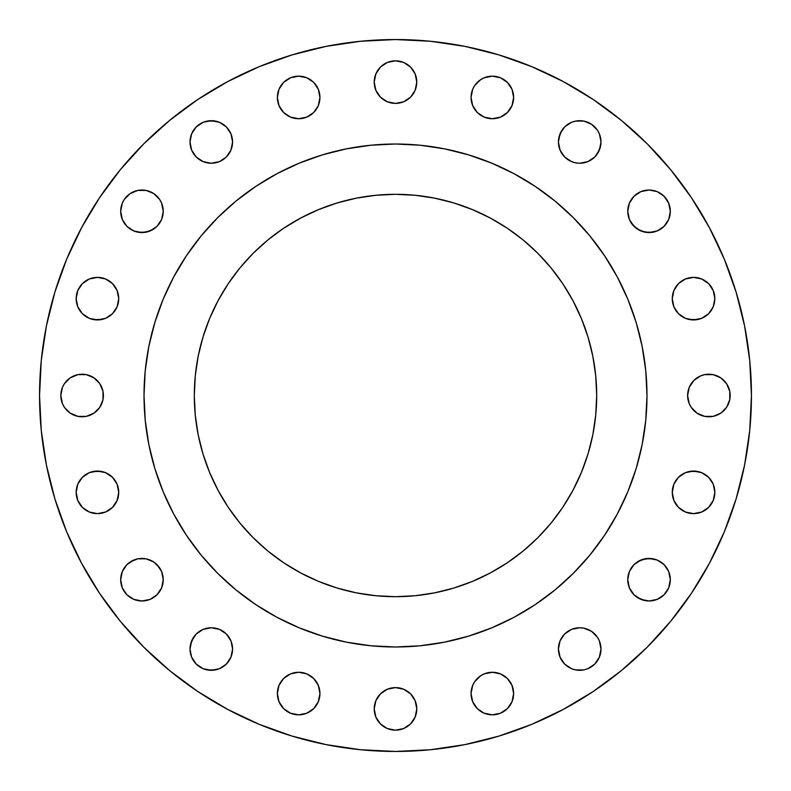 <?xml version="1.0" encoding="UTF-8"?>
<svg xmlns="http://www.w3.org/2000/svg" width="791" height="791" viewBox="0 0 791 791"><rect width="100%" height="100%" fill="white"/><g stroke="black" fill="none" stroke-linecap="round" stroke-linejoin="round"><path stroke-width="1.19" d="M121.092 215.449L120.687 211.296A21.278 21.278 0 0 1 141.965 190.018A21.278 21.278 0 0 1 163.243 211.296A21.278 21.278 0 0 1 141.965 232.574A21.278 21.278 0 0 1 120.687 211.296L122.298 219.433L126.916 226.345L133.817 230.952L141.965 232.574L150.102 230.952L157.004 226.345L161.621 219.433L163.243 211.296L161.621 203.149L159.653 199.47L153.78 193.597L146.117 190.423L137.812 190.423L130.139 193.597L124.266 199.47L122.298 203.149L120.687 211.296L121.092 207.143M226.345 126.916L230.952 133.817L232.574 141.965A21.278 21.278 0 0 1 211.296 163.243A21.278 21.278 0 0 1 190.018 141.965L191.63 150.102L196.247 157.004L203.149 161.621L211.296 163.243L219.433 161.621L226.345 157.004L230.952 150.102L232.574 141.965L230.952 133.817L226.345 126.916L219.433 122.298L211.296 120.687L203.149 122.298L196.247 126.916L191.63 133.817L190.018 141.965A21.278 21.278 0 0 1 211.296 120.687A21.278 21.278 0 0 1 232.574 141.965L230.952 150.102L226.345 157.004L223.111 159.653M319.524 93.298L319.94 97.451A21.278 21.278 0 0 1 298.662 118.729A21.278 21.278 0 0 1 277.374 97.451L278.996 105.589L283.613 112.49L290.515 117.108L298.662 118.729L306.799 117.108L313.701 112.49L318.318 105.589L319.94 97.451L318.318 89.304L313.701 82.402L306.799 77.785L298.662 76.163L290.515 77.785L283.613 82.402L278.996 89.304L277.374 97.451A21.278 21.278 0 0 1 298.662 76.163A21.278 21.278 0 0 1 319.94 97.451L319.524 101.604M416.778 82.106A21.278 21.278 0 0 1 395.5 103.394A21.278 21.278 0 0 1 374.222 82.106L375.844 90.253L380.451 97.155L387.353 101.772L395.5 103.394L403.647 101.772L410.549 97.155L415.156 90.253L416.778 82.106L415.156 73.968L410.549 67.067L403.647 62.449L395.5 60.828L387.353 62.449L380.451 67.067L375.844 73.968L374.222 82.106A21.278 21.278 0 0 1 395.5 60.828A21.278 21.278 0 0 1 416.778 82.106M471.476 101.604L471.06 97.451A21.278 21.278 0 0 1 492.338 76.163A21.278 21.278 0 0 1 513.626 97.451A21.278 21.278 0 0 1 492.338 118.729A21.278 21.278 0 0 1 471.06 97.451L472.682 105.589L477.299 112.49L484.201 117.108L492.338 118.729L500.485 117.108L507.387 112.49L512.004 105.589L513.626 97.451L512.004 89.304L507.387 82.402L500.485 77.785L492.338 76.163L484.201 77.785L480.523 79.753L474.649 85.626L472.682 89.304L471.06 97.451L471.476 93.298M575.551 162.827L571.567 161.621L564.655 157.004L560.048 150.102L558.426 141.965A21.278 21.278 0 0 1 579.704 120.687A21.278 21.278 0 0 1 600.982 141.965A21.278 21.278 0 0 1 579.704 163.243A21.278 21.278 0 0 1 558.426 141.965L560.048 150.102L564.655 157.004L571.567 161.621L575.551 162.827L579.704 163.243L587.851 161.621L594.753 157.004L599.37 150.102L600.982 141.965L599.37 133.817L597.403 130.139L591.53 124.266L583.857 121.092L575.551 121.092L571.567 122.298L564.655 126.916L562.015 130.139L558.832 137.812L558.426 141.965L560.048 133.817L564.655 126.916M669.908 207.143L670.313 211.296A21.278 21.278 0 0 1 649.035 232.574A21.278 21.278 0 0 1 627.757 211.296L629.379 219.433L633.996 226.345L640.898 230.952L649.035 232.574L657.183 230.952L664.084 226.345L668.702 219.433L670.313 211.296L668.702 203.149L664.084 196.247L657.183 191.63L649.035 190.018L640.898 191.63L633.996 196.247L629.379 203.149L627.757 211.296A21.278 21.278 0 0 1 649.035 190.018A21.278 21.278 0 0 1 670.313 211.296L669.908 215.449M714.837 298.662A21.278 21.278 0 0 1 693.549 319.94A21.278 21.278 0 0 1 672.271 298.662L673.892 306.799L678.51 313.701L685.411 318.318L693.549 319.94L701.696 318.318L708.598 313.701L713.215 306.799L714.837 298.662L713.215 290.515L708.598 283.613L701.696 278.996L693.549 277.374L685.411 278.996L678.51 283.613L673.892 290.515L672.271 298.662A21.278 21.278 0 0 1 693.549 277.374A21.278 21.278 0 0 1 714.837 298.662M729.757 391.347L730.172 395.5A21.278 21.278 0 0 1 708.894 416.778A21.278 21.278 0 0 1 687.606 395.5L689.228 403.647L691.196 407.325L697.069 413.189L704.741 416.373L713.047 416.373L720.71 413.189L726.583 407.325L729.757 399.653L729.757 391.347L726.583 383.675L720.71 377.811L713.047 374.627L704.741 374.627L700.747 375.844L693.845 380.451L689.228 387.353L687.606 395.5L689.228 387.353M714.837 492.338A21.278 21.278 0 0 1 693.549 513.626A21.278 21.278 0 0 1 672.271 492.338L673.892 500.485L678.51 507.387L685.411 512.004L693.549 513.626L701.696 512.004L708.598 507.387L713.215 500.485L714.837 492.338L713.215 484.201L708.598 477.299L701.696 472.682L693.549 471.06L685.411 472.682L678.51 477.299L673.892 484.201L672.271 492.338A21.278 21.278 0 0 1 693.549 471.06A21.278 21.278 0 0 1 714.837 492.338M669.908 575.551L670.313 579.704A21.278 21.278 0 0 1 649.035 600.982A21.278 21.278 0 0 1 627.757 579.704L629.379 587.851L633.996 594.753L640.898 599.37L649.035 600.982L657.183 599.37L664.084 594.753L668.702 587.851L670.313 579.704L668.702 571.567L664.084 564.655L657.183 560.048L649.035 558.426L640.898 560.048L633.996 564.655L629.379 571.567L627.757 579.704A21.278 21.278 0 0 1 649.035 558.426A21.278 21.278 0 0 1 670.313 579.704L668.702 587.851M564.655 664.084L560.048 657.183L558.426 649.035A21.278 21.278 0 0 1 579.704 627.757A21.278 21.278 0 0 1 600.982 649.035A21.278 21.278 0 0 1 579.704 670.313A21.278 21.278 0 0 1 558.426 649.035L560.048 657.183L564.655 664.084L571.567 668.702L575.551 669.908L583.857 669.908L587.851 668.702L594.753 664.084L599.37 657.183L600.982 649.035L599.37 640.898L597.403 637.22L591.53 631.347L583.857 628.173L579.704 627.757L571.567 629.379L564.655 633.996L560.048 640.898L558.426 649.035L560.048 640.898L564.655 633.996L567.889 631.347M471.476 697.702L471.06 693.549A21.278 21.278 0 0 1 492.338 672.271A21.278 21.278 0 0 1 513.626 693.549A21.278 21.278 0 0 1 492.338 714.837A21.278 21.278 0 0 1 471.06 693.549L472.682 701.696L477.299 708.598L484.201 713.215L492.338 714.837L500.485 713.215L507.387 708.598L512.004 701.696L513.626 693.549L512.004 685.411L507.387 678.51L500.485 673.892L492.338 672.271L484.201 673.892L480.523 675.86L474.649 681.733L472.682 685.411L471.06 693.549L471.476 689.396M416.778 708.894A21.278 21.278 0 0 1 395.5 730.172A21.278 21.278 0 0 1 374.222 708.894L375.844 717.032L380.451 723.933L387.353 728.551L395.5 730.172L403.647 728.551L410.549 723.933L415.156 717.032L416.778 708.894L415.156 700.747L410.549 693.845L403.647 689.228L395.5 687.606L387.353 689.228L380.451 693.845L375.844 700.747L374.222 708.894A21.278 21.278 0 0 1 395.5 687.606A21.278 21.278 0 0 1 416.778 708.894M319.524 689.396L319.94 693.549A21.278 21.278 0 0 1 298.662 714.837A21.278 21.278 0 0 1 277.374 693.549L278.996 701.696L283.613 708.598L290.515 713.215L298.662 714.837L306.799 713.215L313.701 708.598L318.318 701.696L319.94 693.549L318.318 685.411L313.701 678.51L306.799 673.892L298.662 672.271L290.515 673.892L283.613 678.51L278.996 685.411L277.374 693.549A21.278 21.278 0 0 1 298.662 672.271A21.278 21.278 0 0 1 319.94 693.549L319.524 697.702M215.449 628.173L219.433 629.379L226.345 633.996L230.952 640.898L232.574 649.035A21.278 21.278 0 0 1 211.296 670.313A21.278 21.278 0 0 1 190.018 649.035L191.63 657.183L196.247 664.084L203.149 668.702L211.296 670.313L219.433 668.702L226.345 664.084L230.952 657.183L232.574 649.035L230.952 640.898L226.345 633.996L219.433 629.379L211.296 627.757L203.149 629.379L196.247 633.996L191.63 640.898L190.018 649.035A21.278 21.278 0 0 1 211.296 627.757A21.278 21.278 0 0 1 232.574 649.035L230.952 657.183L226.345 664.084M121.092 583.857L120.687 579.704A21.278 21.278 0 0 1 141.965 558.426A21.278 21.278 0 0 1 163.243 579.704A21.278 21.278 0 0 1 141.965 600.982A21.278 21.278 0 0 1 120.687 579.704L122.298 587.851L126.916 594.753L133.817 599.37L141.965 600.982L150.102 599.37L157.004 594.753L161.621 587.851L163.243 579.704L161.621 571.567L157.004 564.655L153.78 562.015L146.117 558.832L137.812 558.832L130.139 562.015L126.916 564.655L122.298 571.567L120.687 579.704L121.092 575.551M118.729 492.338A21.278 21.278 0 0 1 97.451 513.626A21.278 21.278 0 0 1 76.163 492.338L77.785 500.485L82.402 507.387L89.304 512.004L97.451 513.626L105.589 512.004L112.49 507.387L117.108 500.485L118.729 492.338L117.108 484.201L112.49 477.299L105.589 472.682L97.451 471.06L89.304 472.682L82.402 477.299L77.785 484.201L76.163 492.338A21.278 21.278 0 0 1 97.451 471.06A21.278 21.278 0 0 1 118.729 492.338M118.729 298.662A21.278 21.278 0 0 1 97.451 319.94A21.278 21.278 0 0 1 76.163 298.662L77.785 306.799L82.402 313.701L89.304 318.318L97.451 319.94L105.589 318.318L112.49 313.701L117.108 306.799L118.729 298.662L117.108 290.515L112.49 283.613L105.589 278.996L97.451 277.374L89.304 278.996L82.402 283.613L77.785 290.515L76.163 298.662A21.278 21.278 0 0 1 97.451 277.374A21.278 21.278 0 0 1 118.729 298.662M61.243 399.653L60.828 395.5A21.278 21.278 0 0 1 82.106 374.222A21.278 21.278 0 0 1 103.394 395.5A21.278 21.278 0 0 1 82.106 416.778A21.278 21.278 0 0 1 60.828 395.5L62.449 403.647L64.417 407.325L70.29 413.189L77.953 416.373L86.259 416.373L93.931 413.189L99.804 407.325L102.978 399.653L102.978 391.347L99.804 383.675L93.931 377.811L86.259 374.627L77.953 374.627L70.29 377.811L64.417 383.675L62.449 387.353L60.828 395.5L61.243 391.347M39.55 395.5A355.95 355.95 0 0 1 395.5 39.55A355.95 355.95 0 0 1 751.45 395.5L749.739 430.393L744.608 464.94L736.124 498.824L724.358 531.72L709.418 563.291L691.463 593.26L670.649 621.311L647.196 647.196L621.311 670.649L593.26 691.463L563.291 709.418L531.72 724.358L498.824 736.124L464.94 744.608L430.393 749.739L395.5 751.45L360.607 749.739L326.06 744.608L292.176 736.124L259.28 724.358L227.709 709.418L197.74 691.463L169.689 670.649L143.804 647.196L120.351 621.311L99.537 593.26L81.582 563.291L66.642 531.72L54.876 498.824L46.392 464.94L41.261 430.393L39.55 395.5L41.261 360.607L46.392 326.06L54.876 292.176L66.642 259.28L81.582 227.709L99.537 197.74L120.351 169.689L143.804 143.804L169.689 120.351L197.74 99.537L227.709 81.582L259.28 66.642L292.176 54.876L326.06 46.392L360.607 41.261L395.5 39.55L430.393 41.261L464.94 46.392L498.824 54.876L531.72 66.642L563.291 81.582L593.26 99.537L621.311 120.351L647.196 143.804L670.649 169.689L691.463 197.74L709.418 227.709L724.358 259.28L736.124 292.176L744.608 326.06L749.739 360.607L751.45 395.5A355.95 355.95 0 0 1 395.5 751.45A355.95 355.95 0 0 1 39.55 395.5M144.011 395.342A251.489 251.489 0 0 0 144.011 395.5A251.489 251.489 0 0 1 395.5 144.011A251.489 251.489 0 0 1 646.989 395.5A251.489 251.489 0 0 0 646.989 395.342M514.101 173.733A251.489 251.489 0 0 0 514.051 173.713L535.22 186.399L555.045 201.102L573.327 217.673L589.898 235.955L604.601 255.78L617.287 276.949A251.489 251.489 0 0 0 617.267 276.899M604.7 255.918A251.489 251.489 0 0 0 535.082 186.3M173.733 276.899A251.489 251.489 0 0 0 173.713 276.949L186.399 255.78L201.102 235.955L217.673 217.673L235.955 201.102L255.78 186.399L276.949 173.713A251.489 251.489 0 0 0 276.899 173.733M255.918 186.3A251.489 251.489 0 0 0 186.3 255.918M596.691 395.5A201.191 201.191 0 0 1 395.5 596.691A201.191 201.191 0 0 1 194.309 395.5A201.191 201.191 0 0 1 395.5 194.309A201.191 201.191 0 0 1 596.691 395.5L595.722 375.784L592.825 356.247L588.029 337.095L581.375 318.506L572.931 300.659L562.787 283.722L551.02 267.862L537.761 253.239L523.138 239.98L507.278 228.213L490.341 218.069L472.494 209.625L453.905 202.971L434.753 198.175L415.216 195.278L395.5 194.309L375.784 195.278L356.247 198.175L337.095 202.971L318.506 209.625L300.659 218.069L283.722 228.213L267.862 239.98L253.239 253.239L239.98 267.862L228.213 283.722L218.069 300.659L209.625 318.506L202.971 337.095L198.175 356.247L195.278 375.784L194.309 395.5L195.278 415.216L198.175 434.753L202.971 453.905L209.625 472.494L218.069 490.341L228.213 507.278L239.98 523.138L253.239 537.761L267.862 551.02L283.722 562.787L300.659 572.931L318.506 581.375L337.095 588.029L356.247 592.825L375.784 595.722L395.5 596.691L415.216 595.722L434.753 592.825L453.905 588.029L472.494 581.375L490.341 572.931L507.278 562.787L523.138 551.02L537.761 537.761L551.02 523.138L562.787 507.278L572.931 490.341L581.375 472.494L588.029 453.905L592.825 434.753L595.722 415.216L596.691 395.5L595.722 375.784M617.287 276.949L627.846 299.265L636.162 322.501L642.154 346.438L645.772 370.85L646.989 395.5L645.772 420.15L642.154 444.562L636.162 468.499L627.846 491.735L617.287 514.051L604.601 535.22L589.898 555.045L573.327 573.327L555.045 589.898L535.22 604.601L514.051 617.287L491.735 627.846L468.499 636.162L444.562 642.154L420.15 645.772L395.5 646.989L370.85 645.772L346.438 642.154L322.501 636.162L299.265 627.846L276.949 617.287L255.78 604.601L235.955 589.898L217.673 573.327L201.102 555.045L186.399 535.22L173.713 514.051L163.154 491.735L154.838 468.499L148.846 444.562L145.228 420.15L144.011 395.5L145.228 370.85L148.846 346.438L154.838 322.501L163.154 299.265L173.713 276.949M276.949 173.713L299.265 163.154L322.501 154.838L346.438 148.846L370.85 145.228L395.5 144.011L420.15 145.228L444.562 148.846L468.499 154.838L491.735 163.154L514.051 173.713M646.989 395.658A251.489 251.489 0 0 0 646.989 395.5A251.489 251.489 0 0 1 395.5 646.989A251.489 251.489 0 0 1 144.011 395.5A251.489 251.489 0 0 0 144.011 395.658M186.3 535.082A251.489 251.489 0 0 0 255.918 604.7M535.082 604.7A251.489 251.489 0 0 0 604.7 535.082M54.876 498.824L66.642 531.72M464.94 744.608L498.824 736.124M621.311 670.649L647.196 647.196M670.649 621.311L691.463 593.26L709.418 563.291M736.124 292.176L724.358 259.28M709.418 227.709L691.463 197.74L670.649 169.689M326.06 46.392L292.176 54.876M126.916 196.247L130.139 193.597M146.117 190.423L153.78 193.597M157.004 196.247L159.653 199.47M162.827 215.449L161.621 219.433L157.004 226.345L153.78 228.985L146.117 232.168L137.812 232.168L133.817 230.952L126.916 226.345M190.423 137.812L191.63 133.817L196.247 126.916M207.143 121.092L215.449 121.092M211.296 163.243L203.149 161.621M316.351 85.626L318.318 89.304M391.347 61.243L395.5 60.828L403.647 62.449M407.325 64.417L410.549 67.067M391.347 102.978L387.353 101.772M480.523 115.14L477.299 112.49M575.551 121.092L583.857 121.092M594.753 126.916L597.403 130.139M600.577 146.117L597.403 153.78M594.753 157.004L591.53 159.653M628.173 207.143L629.379 203.149M653.188 190.423L657.183 191.63L664.084 196.247M664.084 226.345L657.183 230.952L653.188 232.168L644.883 232.168L637.22 228.985L631.347 223.111M697.702 319.524L689.396 319.524M687.606 395.5A21.278 21.278 0 0 1 708.894 374.222A21.278 21.278 0 0 1 730.172 395.5L729.757 399.653M726.583 407.325L723.933 410.549M704.741 416.373L700.747 415.156M689.396 471.476L697.702 471.476M711.247 504.164L708.598 507.387M628.173 575.551L629.379 571.567L633.996 564.655L637.22 562.015L644.883 558.832L653.188 558.832L657.183 560.048L664.084 564.655M664.084 594.753L660.861 597.403M644.883 600.577L637.22 597.403M633.996 594.753L631.347 591.53M583.857 628.173L587.851 629.379M600.577 653.188L599.37 657.183L594.753 664.084M583.857 669.908L575.551 669.908M480.523 675.86L484.201 673.892M375.844 700.747L377.811 697.069M399.653 688.022L403.647 689.228M415.156 717.032L413.189 720.71M403.647 728.551L395.5 730.172L391.347 729.757M383.675 726.583L380.451 723.933M190.423 644.883L193.597 637.22M196.247 633.996L199.47 631.347M215.449 669.908L207.143 669.908M196.247 664.084L193.597 660.861M126.916 564.655L133.817 560.048L137.812 558.832L146.117 558.832L153.78 562.015L159.653 567.889M162.827 583.857L161.621 587.851M137.812 600.577L133.817 599.37L126.916 594.753M93.298 471.476L101.604 471.476M76.579 294.509L77.785 290.515M101.604 319.524L93.298 319.524M64.417 383.675L67.067 380.451M73.968 375.844L77.953 374.627M102.978 399.653L101.772 403.647M596.206 409.481L595.722 415.216M592.825 434.753L588.029 453.905L581.375 472.494M415.216 595.722L395.5 596.691M381.519 596.206L375.784 595.722M356.247 592.825L337.095 588.029L318.506 581.375M228.213 507.278L218.069 490.341M195.278 415.216L194.309 395.5M194.794 381.519L195.278 375.784M198.175 356.247L202.971 337.095L209.625 318.506M337.095 202.971L356.247 198.175M375.784 195.278L395.5 194.309M409.481 194.794L415.216 195.278M434.753 198.175L453.905 202.971L472.494 209.625M562.787 283.722L572.931 300.659M588.029 337.095L592.825 356.247"/></g></svg>
